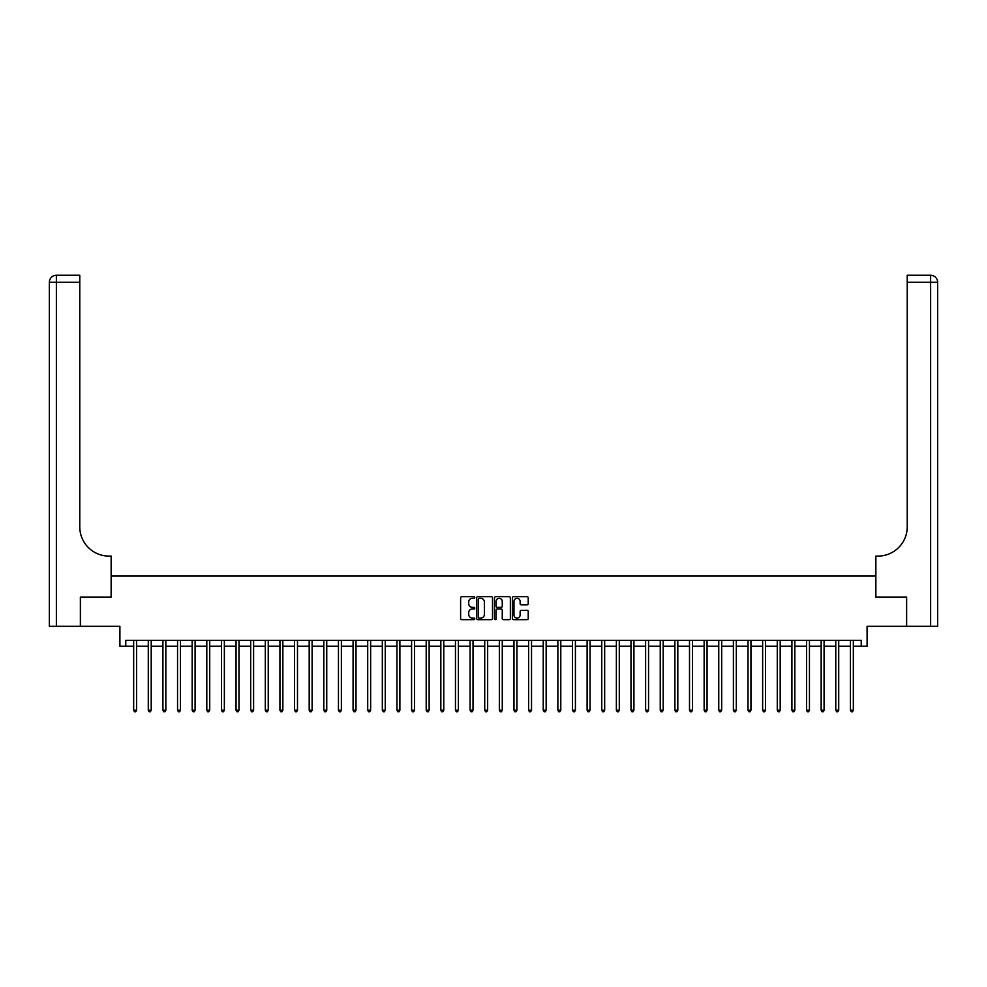 <?xml version="1.0" encoding="UTF-8"?>
<svg xmlns="http://www.w3.org/2000/svg" width="987" height="987" viewBox="0 0 987 987"><rect width="100%" height="100%" fill="white"/><g stroke="black" fill="none" stroke-linecap="round" stroke-linejoin="round"><path stroke-width="1.48" d="M474.772 597.493A0.802 0.802 0 0 0 473.97 596.691L461.768 596.691A1.147 1.147 0 0 0 460.621 597.838L460.621 618.516A1.147 1.147 0 0 0 461.768 619.663L473.97 619.663A0.802 0.802 0 0 0 474.772 618.861A0.802 0.802 0 0 0 473.97 618.059L472.391 618.059A3.677 3.677 0 0 1 468.714 614.383L468.714 612.656A3.677 3.677 0 0 1 472.391 608.979L473.97 608.979A0.802 0.802 0 0 0 474.772 608.177A0.802 0.802 0 0 0 473.97 607.375L472.391 607.375A3.677 3.677 0 0 1 468.714 603.699L468.714 601.971A3.677 3.677 0 0 1 472.391 598.307L473.97 598.307A0.802 0.802 0 0 0 474.772 597.493M527.07 604.797A1.147 1.147 0 0 0 528.218 603.637L528.218 597.838A1.147 1.147 0 0 0 527.07 596.691L513.511 596.691A1.147 1.147 0 0 0 512.364 597.838L512.364 618.516A1.147 1.147 0 0 0 513.511 619.663L527.07 619.663A1.147 1.147 0 0 0 528.218 618.516L528.218 611.508A1.147 1.147 0 0 0 527.07 610.361L521.272 610.361A1.147 1.147 0 0 0 520.124 611.508L520.124 614.987A3.072 3.072 0 0 1 517.052 618.059A3.072 3.072 0 0 1 513.98 614.987L513.98 601.379A3.072 3.072 0 0 1 517.052 598.307A3.072 3.072 0 0 1 520.124 601.379L520.124 603.637A1.147 1.147 0 0 0 521.272 604.797L527.07 604.797M125.768 646.214L125.768 640.366L861.232 640.366L861.232 646.214L867.092 646.214L867.092 626.313L906.584 626.313L906.584 597.061L875.864 597.061L875.864 576.001L111.136 576.001L111.136 597.061L111.136 556.1L109.026 556.1A29.252 29.252 0 0 1 79.774 526.848L79.774 282.282L56.37 282.282L56.37 626.313L80.366 626.313L80.366 597.061L111.136 597.061L80.416 597.061L80.416 626.313L119.908 626.313L119.908 646.214L133.664 646.214M492.501 597.838A1.147 1.147 0 0 0 491.341 596.691L477.794 596.691A1.147 1.147 0 0 0 476.647 597.838L476.647 618.516A1.147 1.147 0 0 0 477.794 619.663L491.341 619.663A1.147 1.147 0 0 0 492.501 618.516L492.501 597.838M495.659 596.691L509.206 596.691A1.147 1.147 0 0 1 510.353 597.838L510.353 618.516A1.147 1.147 0 0 1 509.206 619.663L503.407 619.663A1.147 1.147 0 0 1 502.26 618.516L502.26 610.126A1.147 1.147 0 0 0 501.112 608.979L497.263 608.979A1.147 1.147 0 0 0 496.116 610.126L496.116 618.861A0.802 0.802 0 0 1 495.314 619.663A0.802 0.802 0 0 1 494.499 618.861L494.499 597.838A1.147 1.147 0 0 1 495.659 596.691M136.588 646.214L148.284 646.214M151.221 646.214L162.917 646.214M165.841 646.214L177.549 646.214M180.473 646.214L192.169 646.214M195.093 646.214L206.801 646.214M209.725 646.214L221.433 646.214M224.357 646.214L236.053 646.214M238.977 646.214L250.686 646.214M253.61 646.214L265.306 646.214M268.242 646.214L279.938 646.214M282.862 646.214L294.57 646.214M297.494 646.214L309.19 646.214M312.114 646.214L323.822 646.214M326.746 646.214L338.442 646.214M341.379 646.214L353.075 646.214M355.999 646.214L367.707 646.214M370.631 646.214L382.327 646.214M385.251 646.214L396.959 646.214M399.883 646.214L411.591 646.214M414.515 646.214L426.211 646.214M429.135 646.214L440.844 646.214M443.768 646.214L455.463 646.214M458.4 646.214L470.096 646.214M473.02 646.214L484.728 646.214M487.652 646.214L499.348 646.214M502.272 646.214L513.98 646.214M516.904 646.214L528.6 646.214M531.537 646.214L543.232 646.214M546.156 646.214L557.865 646.214M560.789 646.214L572.485 646.214M575.409 646.214L587.117 646.214M590.041 646.214L601.749 646.214M604.673 646.214L616.369 646.214M619.293 646.214L631.001 646.214M633.925 646.214L645.621 646.214M648.558 646.214L660.254 646.214M663.178 646.214L674.886 646.214M677.81 646.214L689.506 646.214M692.43 646.214L704.138 646.214M707.062 646.214L718.758 646.214M721.694 646.214L733.39 646.214M736.314 646.214L748.023 646.214M750.947 646.214L762.643 646.214M765.567 646.214L777.275 646.214M780.199 646.214L791.907 646.214M794.831 646.214L806.527 646.214M809.451 646.214L821.159 646.214M824.083 646.214L835.779 646.214M838.716 646.214L850.412 646.214M853.336 646.214L861.232 646.214M479.053 598.307A0.802 0.802 0 0 0 478.251 599.109L478.251 617.257A0.802 0.802 0 0 0 479.053 618.059L480.718 618.059A3.677 3.677 0 0 0 484.395 614.383L484.395 601.971A3.677 3.677 0 0 0 480.718 598.307L479.053 598.307M502.26 601.428A3.072 3.072 0 0 0 499.188 598.356A3.072 3.072 0 0 0 496.116 601.428L496.116 606.228A1.147 1.147 0 0 0 497.263 607.375L501.112 607.375A1.147 1.147 0 0 0 502.26 606.228L502.26 601.428M136.737 640.366L136.675 640.514A1.172 1.172 90.1 0 0 136.588 640.945L136.588 710.221L133.664 710.221L133.664 640.945A1.172 1.172 90.1 0 0 133.578 640.514L133.516 640.366M136.588 710.221L135.712 711.738L134.54 711.738L133.664 710.221M151.356 640.366L151.295 640.514A1.172 1.172 87.9 0 0 151.221 640.945L151.221 710.221L148.284 710.221L148.284 640.945A1.172 1.172 87.9 0 0 148.21 640.514L148.149 640.366M151.221 710.221L150.332 711.738L149.173 711.738L148.284 710.221M165.989 640.366L165.927 640.514A1.172 1.172 87.9 0 0 165.841 640.945L165.841 710.221L162.917 710.221L162.917 640.945A1.172 1.172 87.9 0 0 162.83 640.514L162.769 640.366M165.841 710.221L164.965 711.738L163.793 711.738L162.917 710.221M180.621 640.366L180.559 640.514A1.172 1.172 87.9 0 0 180.473 640.945L180.473 710.221L177.549 710.221L177.549 640.945A1.172 1.172 87.9 0 0 177.463 640.514L177.401 640.366M180.473 710.221L179.597 711.738L178.425 711.738L177.549 710.221M195.241 640.366L195.179 640.514A1.172 1.172 87.9 0 0 195.093 640.945L195.093 710.221L192.169 710.221L192.169 640.945A1.172 1.172 87.9 0 0 192.083 640.514L192.033 640.366M195.093 710.221L194.217 711.738L193.045 711.738L192.169 710.221M56.37 626.313L49.35 626.313L49.35 282.282A7.02 7.02 0 0 1 56.37 275.262L79.774 275.262L79.774 282.282M109.026 556.1A29.252 29.252 0 0 1 79.774 526.848M49.35 282.282A7.02 7.02 0 0 1 56.37 275.262L56.37 282.282L49.35 282.282M906.634 597.061L875.864 597.061L875.864 556.1L877.974 556.1A29.252 29.252 0 0 0 907.226 526.848L907.226 275.262L930.63 275.262A7.02 7.02 0 0 1 937.65 282.282L937.65 626.313L906.634 626.313L906.634 597.061M877.974 556.1A29.252 29.252 0 0 0 907.226 526.848M930.63 626.313L930.63 282.282L937.65 282.282A7.02 7.02 0 0 0 930.63 275.262A7.02 7.02 0 0 1 937.65 282.282A7.02 7.02 0 0 0 930.63 275.262L930.63 282.282L907.226 282.282M209.873 640.366L209.812 640.514A1.172 1.172 87.9 0 0 209.725 640.945L209.725 710.221L206.801 710.221L206.801 640.945A1.172 1.172 87.9 0 0 206.715 640.514L206.653 640.366M209.725 710.221L208.849 711.738L207.677 711.738L206.801 710.221M224.493 640.366L224.444 640.514A1.172 1.172 87.9 0 0 224.357 640.945L224.357 710.221L221.433 710.221L221.433 640.945A1.172 1.172 87.9 0 0 221.347 640.514L221.285 640.366M224.357 710.221L223.481 711.738L222.309 711.738L221.433 710.221M239.125 640.366L239.064 640.514A1.172 1.172 87.9 0 0 238.977 640.945L238.977 710.221L236.053 710.221L236.053 640.945A1.172 1.172 87.9 0 0 235.967 640.514L235.905 640.366M238.977 710.221L238.101 711.738L236.929 711.738L236.053 710.221M253.758 640.366L253.696 640.514A1.172 1.172 87.9 0 0 253.61 640.945L253.61 710.221L250.686 710.221L250.686 640.945A1.172 1.172 87.9 0 0 250.599 640.514L250.538 640.366M253.61 710.221L252.734 711.738L251.562 711.738L250.686 710.221M268.378 640.366L268.316 640.514A1.172 1.172 87.9 0 0 268.242 640.945L268.242 710.221L265.306 710.221L265.306 640.945A1.172 1.172 87.9 0 0 265.232 640.514L265.17 640.366M268.242 710.221L267.354 711.738L266.194 711.738L265.306 710.221M283.01 640.366L282.948 640.514A1.172 1.172 87.9 0 0 282.862 640.945L282.862 710.221L279.938 710.221L279.938 640.945A1.172 1.172 87.9 0 0 279.852 640.514L279.79 640.366M282.862 710.221L281.986 711.738L280.814 711.738L279.938 710.221M297.63 640.366L297.58 640.514A1.172 1.172 87.9 0 0 297.494 640.945L297.494 710.221L294.57 710.221L294.57 640.945A1.172 1.172 87.9 0 0 294.484 640.514L294.422 640.366M297.494 710.221L296.618 711.738L295.446 711.738L294.57 710.221M312.262 640.366L312.2 640.514A1.172 1.172 87.9 0 0 312.114 640.945L312.114 710.221L309.19 710.221L309.19 640.945A1.172 1.172 87.9 0 0 309.104 640.514L309.054 640.366M312.114 710.221L311.238 711.738L310.066 711.738L309.19 710.221M326.894 640.366L326.833 640.514A1.172 1.172 87.9 0 0 326.746 640.945L326.746 710.221L323.822 710.221L323.822 640.945A1.172 1.172 87.9 0 0 323.736 640.514L323.674 640.366M326.746 710.221L325.87 711.738L324.698 711.738L323.822 710.221M341.514 640.366L341.453 640.514A1.172 1.172 87.9 0 0 341.379 640.945L341.379 710.221L338.442 710.221L338.442 640.945A1.172 1.172 87.9 0 0 338.368 640.514L338.307 640.366M341.379 710.221L340.49 711.738L339.331 711.738L338.442 710.221M356.147 640.366L356.085 640.514A1.172 1.172 87.9 0 0 355.999 640.945L355.999 710.221L353.075 710.221L353.075 640.945A1.172 1.172 87.9 0 0 352.988 640.514L352.927 640.366M355.999 710.221L355.123 711.738L353.951 711.738L353.075 710.221M370.779 640.366L370.717 640.514A1.172 1.172 87.9 0 0 370.631 640.945L370.631 710.221L367.707 710.221L367.707 640.945A1.172 1.172 87.9 0 0 367.62 640.514L367.559 640.366M370.631 710.221L369.755 711.738L368.583 711.738L367.707 710.221M385.399 640.366L385.337 640.514A1.172 1.172 87.9 0 0 385.251 640.945L385.251 710.221L382.327 710.221L382.327 640.945A1.172 1.172 87.9 0 0 382.24 640.514L382.191 640.366M385.251 710.221L384.375 711.738L383.203 711.738L382.327 710.221M400.031 640.366L399.969 640.514A1.172 1.172 87.9 0 0 399.883 640.945L399.883 710.221L396.959 710.221L396.959 640.945A1.172 1.172 87.9 0 0 396.873 640.514L396.811 640.366M399.883 710.221L399.007 711.738L397.835 711.738L396.959 710.221M414.651 640.366L414.602 640.514A1.172 1.172 87.9 0 0 414.515 640.945L414.515 710.221L411.591 710.221L411.591 640.945A1.172 1.172 87.9 0 0 411.505 640.514L411.443 640.366M414.515 710.221L413.639 711.738L412.467 711.738L411.591 710.221M429.283 640.366L429.222 640.514A1.172 1.172 87.9 0 0 429.135 640.945L429.135 710.221L426.211 710.221L426.211 640.945A1.172 1.172 87.9 0 0 426.125 640.514L426.063 640.366M429.135 710.221L428.259 711.738L427.087 711.738L426.211 710.221M443.916 640.366L443.854 640.514A1.172 1.172 87.9 0 0 443.768 640.945L443.768 710.221L440.844 710.221L440.844 640.945A1.172 1.172 87.9 0 0 440.757 640.514L440.695 640.366M443.768 710.221L442.892 711.738L441.72 711.738L440.844 710.221M458.536 640.366L458.474 640.514A1.172 1.172 87.9 0 0 458.4 640.945L458.4 710.221L455.463 710.221L455.463 640.945A1.172 1.172 87.9 0 0 455.389 640.514L455.328 640.366M458.4 710.221L457.512 711.738L456.352 711.738L455.463 710.221M473.168 640.366L473.106 640.514A1.172 1.172 87.9 0 0 473.02 640.945L473.02 710.221L470.096 710.221L470.096 640.945A1.172 1.172 87.9 0 0 470.009 640.514L469.948 640.366M473.02 710.221L472.144 711.738L470.972 711.738L470.096 710.221M487.788 640.366L487.738 640.514A1.172 1.172 87.9 0 0 487.652 640.945L487.652 710.221L484.728 710.221L484.728 640.945A1.172 1.172 87.9 0 0 484.642 640.514L484.58 640.366M487.652 710.221L486.776 711.738L485.604 711.738L484.728 710.221M502.42 640.366L502.358 640.514A1.172 1.172 87.9 0 0 502.272 640.945L502.272 710.221L499.348 710.221L499.348 640.945A1.172 1.172 87.9 0 0 499.262 640.514L499.212 640.366M502.272 710.221L501.396 711.738L500.224 711.738L499.348 710.221M517.052 640.366L516.991 640.514A1.172 1.172 87.9 0 0 516.904 640.945L516.904 710.221L513.98 710.221L513.98 640.945A1.172 1.172 87.9 0 0 513.894 640.514L513.832 640.366M516.904 710.221L516.028 711.738L514.856 711.738L513.98 710.221M531.672 640.366L531.611 640.514A1.172 1.172 87.9 0 0 531.537 640.945L531.537 710.221L528.6 710.221L528.6 640.945A1.172 1.172 87.9 0 0 528.526 640.514L528.464 640.366M531.537 710.221L530.648 711.738L529.488 711.738L528.6 710.221M546.304 640.366L546.243 640.514A1.172 1.172 87.9 0 0 546.156 640.945L546.156 710.221L543.232 710.221L543.232 640.945A1.172 1.172 87.9 0 0 543.146 640.514L543.084 640.366M546.156 710.221L545.28 711.738L544.108 711.738L543.232 710.221M560.937 640.366L560.875 640.514A1.172 1.172 87.9 0 0 560.789 640.945L560.789 710.221L557.865 710.221L557.865 640.945A1.172 1.172 87.9 0 0 557.778 640.514L557.717 640.366M560.789 710.221L559.913 711.738L558.741 711.738L557.865 710.221M575.557 640.366L575.495 640.514A1.172 1.172 87.9 0 0 575.409 640.945L575.409 710.221L572.485 710.221L572.485 640.945A1.172 1.172 87.9 0 0 572.398 640.514L572.349 640.366M575.409 710.221L574.533 711.738L573.361 711.738L572.485 710.221M590.189 640.366L590.127 640.514A1.172 1.172 87.9 0 0 590.041 640.945L590.041 710.221L587.117 710.221L587.117 640.945A1.172 1.172 87.9 0 0 587.031 640.514L586.969 640.366M590.041 710.221L589.165 711.738L587.993 711.738L587.117 710.221M604.809 640.366L604.76 640.514A1.172 1.172 87.9 0 0 604.673 640.945L604.673 710.221L601.749 710.221L601.749 640.945A1.172 1.172 87.9 0 0 601.663 640.514L601.601 640.366M604.673 710.221L603.797 711.738L602.625 711.738L601.749 710.221M619.441 640.366L619.38 640.514A1.172 1.172 87.9 0 0 619.293 640.945L619.293 710.221L616.369 710.221L616.369 640.945A1.172 1.172 87.9 0 0 616.283 640.514L616.221 640.366M619.293 710.221L618.417 711.738L617.245 711.738L616.369 710.221M634.073 640.366L634.012 640.514A1.172 1.172 87.9 0 0 633.925 640.945L633.925 710.221L631.001 710.221L631.001 640.945A1.172 1.172 87.9 0 0 630.915 640.514L630.853 640.366M633.925 710.221L633.049 711.738L631.877 711.738L631.001 710.221M648.693 640.366L648.632 640.514A1.172 1.172 87.9 0 0 648.558 640.945L648.558 710.221L645.621 710.221L645.621 640.945A1.172 1.172 87.9 0 0 645.547 640.514L645.486 640.366M648.558 710.221L647.669 711.738L646.51 711.738L645.621 710.221M663.326 640.366L663.264 640.514A1.172 1.172 87.9 0 0 663.178 640.945L663.178 710.221L660.254 710.221L660.254 640.945A1.172 1.172 87.9 0 0 660.167 640.514L660.106 640.366M663.178 710.221L662.302 711.738L661.13 711.738L660.254 710.221M677.946 640.366L677.896 640.514A1.172 1.172 87.9 0 0 677.81 640.945L677.81 710.221L674.886 710.221L674.886 640.945A1.172 1.172 87.9 0 0 674.8 640.514L674.738 640.366M677.81 710.221L676.934 711.738L675.762 711.738L674.886 710.221M692.578 640.366L692.516 640.514A1.172 1.172 87.9 0 0 692.43 640.945L692.43 710.221L689.506 710.221L689.506 640.945A1.172 1.172 87.9 0 0 689.419 640.514L689.37 640.366M692.43 710.221L691.554 711.738L690.382 711.738L689.506 710.221M707.21 640.366L707.148 640.514A1.172 1.172 87.9 0 0 707.062 640.945L707.062 710.221L704.138 710.221L704.138 640.945A1.172 1.172 87.9 0 0 704.052 640.514L703.99 640.366M707.062 710.221L706.186 711.738L705.014 711.738L704.138 710.221M721.83 640.366L721.768 640.514A1.172 1.172 87.9 0 0 721.694 640.945L721.694 710.221L718.758 710.221L718.758 640.945A1.172 1.172 87.9 0 0 718.684 640.514L718.622 640.366M721.694 710.221L720.806 711.738L719.646 711.738L718.758 710.221M736.462 640.366L736.401 640.514A1.172 1.172 87.9 0 0 736.314 640.945L736.314 710.221L733.39 710.221L733.39 640.945A1.172 1.172 87.9 0 0 733.304 640.514L733.242 640.366M736.314 710.221L735.438 711.738L734.266 711.738L733.39 710.221M751.095 640.366L751.033 640.514A1.172 1.172 87.9 0 0 750.947 640.945L750.947 710.221L748.023 710.221L748.023 640.945A1.172 1.172 87.9 0 0 747.936 640.514L747.875 640.366M750.947 710.221L750.071 711.738L748.899 711.738L748.023 710.221M765.715 640.366L765.653 640.514A1.172 1.172 87.9 0 0 765.567 640.945L765.567 710.221L762.643 710.221L762.643 640.945A1.172 1.172 87.9 0 0 762.556 640.514L762.507 640.366M765.567 710.221L764.691 711.738L763.519 711.738L762.643 710.221M780.347 640.366L780.285 640.514A1.172 1.172 87.9 0 0 780.199 640.945L780.199 710.221L777.275 710.221L777.275 640.945A1.172 1.172 87.9 0 0 777.188 640.514L777.127 640.366M780.199 710.221L779.323 711.738L778.151 711.738L777.275 710.221M794.967 640.366L794.917 640.514A1.172 1.172 87.9 0 0 794.831 640.945L794.831 710.221L791.907 710.221L791.907 640.945A1.172 1.172 87.9 0 0 791.821 640.514L791.759 640.366M794.831 710.221L793.955 711.738L792.783 711.738L791.907 710.221M809.599 640.366L809.537 640.514A1.172 1.172 87.9 0 0 809.451 640.945L809.451 710.221L806.527 710.221L806.527 640.945A1.172 1.172 87.9 0 0 806.441 640.514L806.379 640.366M809.451 710.221L808.575 711.738L807.403 711.738L806.527 710.221M824.231 640.366L824.17 640.514A1.172 1.172 87.9 0 0 824.083 640.945L824.083 710.221L821.159 710.221L821.159 640.945A1.172 1.172 87.9 0 0 821.073 640.514L821.011 640.366M824.083 710.221L823.207 711.738L822.035 711.738L821.159 710.221M838.851 640.366L838.79 640.514A1.172 1.172 87.9 0 0 838.716 640.945L838.716 710.221L835.779 710.221L835.779 640.945A1.172 1.172 87.9 0 0 835.705 640.514L835.644 640.366M838.716 710.221L837.827 711.738L836.668 711.738L835.779 710.221M853.484 640.366L853.422 640.514A1.172 1.172 87.9 0 0 853.336 640.945L853.336 710.221L850.412 710.221L850.412 640.945A1.172 1.172 87.9 0 0 850.325 640.514L850.263 640.366M853.336 710.221L852.46 711.738L851.287 711.738L850.412 710.221"/></g></svg>
